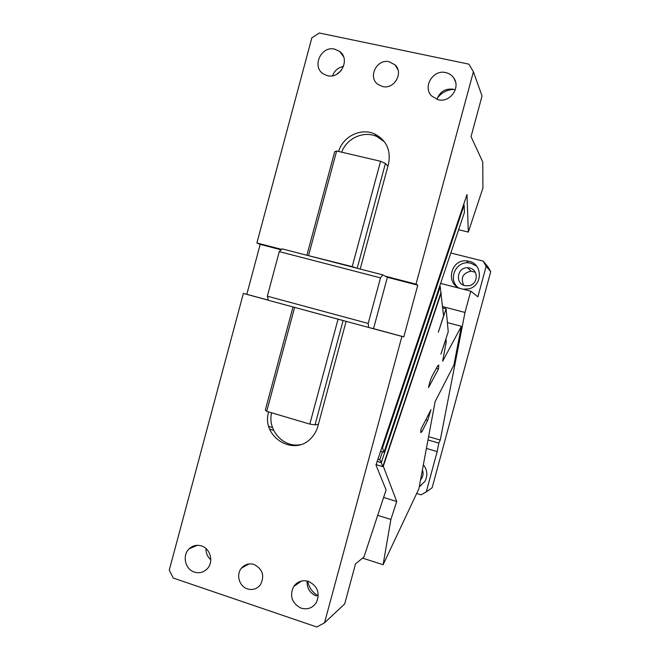 <?xml version="1.0" encoding="UTF-8"?>
<svg xmlns="http://www.w3.org/2000/svg" width="660" height="660" viewBox="0 0 660 660"><rect width="100%" height="100%" fill="white"/><g stroke="black" fill="none" stroke-linecap="round" stroke-linejoin="round"><path stroke-width="0.99" d="M426.409 448.445L437.176 451.605L426.236 491.939L421.08 494.802L416.683 493.465M423.373 464.739C427.433 470.068 427.928 475.654 424.867 481.503L419.29 486.676M421.146 485.554L419.339 486.428M422.408 469.953C423.497 472.882 423.258 475.67 421.699 478.31L420.585 479.746M426.236 491.939L432.127 487.757L490.735 271.631L486.164 266.285L477.898 296.794L470.761 291.159L440.624 283.404M442.637 306.595L464.986 312.452L470.761 291.159M464.986 312.452L440.261 440.063L438.817 443.099L427.993 439.939M437.176 451.605L438.817 443.099M421.121 479.135L420.684 479.209M486.164 266.285L483.136 261.088L487.839 266.673L490.735 271.631M463.666 285.236C460.498 277.646 462.973 272.959 471.091 271.169L475.274 272.266M483.136 261.088L450.813 253.011M463.155 289.195L468.814 288.849C482.724 285.863 482.906 264 469.07 261.261L466.546 260.865C450.887 259.124 445.17 283.495 460.078 288.403M440.261 440.063L428.604 436.664M469.409 267.919L469.681 267.985C478.789 269.808 478.236 284.303 468.996 285.739L464.896 285.648C454.765 283.536 457.174 267.16 467.528 267.712L469.409 267.919M457.858 287.323C447.975 279.287 455.705 261.409 468.476 262.837L470.968 263.224L476.71 266.252M416.023 284.155L473.41 71.767L482.047 95.956L471.05 136.628L482.765 162.005L482.922 188.026L468.328 232.081L466.991 194.56L375.969 465.011L386.092 489.951L363.94 557.04L355.542 563.797L344.685 603.941L324.514 622.842L401.907 336.394L403.813 336.856L417.78 285.161L416.023 284.155L385.316 276.21L382.775 274.882L380.498 277.868L368.206 323.441L368.602 327.442L401.907 336.394M281.168 249.802L260.188 244.373L246.815 294.319L243.367 293.436L169.265 570.141L173.283 578.061L316.816 627L324.514 622.842M260.188 244.373L256.88 242.987L311.817 37.876L319.308 33L468.839 64.144L473.41 71.767M468.328 232.081L458.626 229.713M382.024 447.018L382.478 447.934L381.785 447.728M463.411 205.21L464.129 205.136L382.478 447.934L384.021 452.232L380.614 451.217M463.485 204.98L464.129 205.136L464.434 212.388L384.021 452.232M336.641 74.341L341.368 70.34M453.956 89.405L452.05 89.521C446.028 90.296 441.144 93.134 437.398 98.026M360.212 269.049L387.907 166.229L385.407 163.499L357.192 268.265L382.775 274.882M281.605 249.381L256.88 242.987M387.907 166.229L388.459 164.158C391.124 150.48 386.595 140.448 374.872 134.062C361.201 127.454 342.87 136.364 338.638 151.478M437.959 99.668L438.364 99.759C449.906 102.869 460.795 87.821 453.915 78.21C451.952 75.248 449.212 73.375 445.698 72.584C432.993 69.25 422.35 87.112 431.689 96.022L437.959 99.668M389.235 61.751C376.852 58.492 367.529 77.179 377.916 84.381L382.561 86.534C394.16 89.694 403.887 72.88 395.051 64.894L389.235 61.751M327.162 75.578L327.558 75.669C340.585 79.225 350.65 59.235 339.71 51.488L334.67 49.137C320.9 45.523 311.363 67.246 323.68 74.101L327.162 75.578M417.78 285.161L387.379 277.299L385.316 276.21M387.379 277.299L373.527 328.655L403.813 336.856M373.527 328.655L371.316 328.111M243.367 293.436L268.339 300.209M268.661 411.914C260.832 436.557 293.989 457.322 311.182 438.083C314.375 434.775 316.602 430.864 317.839 426.343L346.12 321.354M254.017 564.457C249.084 563.071 244.91 564.284 241.494 568.095C235.834 574.522 239.217 586.443 247.442 588.902C252.656 590.37 256.979 588.992 260.42 584.768C264.866 575.875 262.729 569.101 254.017 564.457M300.803 608.033L301.199 608.173C307.725 609.914 312.832 607.942 316.519 602.258C320.125 592.828 317.427 585.874 308.426 581.378C302.272 579.736 297.33 581.476 293.609 586.616C289.418 595.922 291.819 603.067 300.803 608.033M194.056 571.964L194.428 572.096C199.353 573.54 203.635 572.426 207.265 568.747C213.914 562.006 210.457 548.518 201.448 545.927C196.82 544.574 192.728 545.531 189.164 548.798C182.127 555.184 185.014 568.978 194.056 571.964M318.277 595.873C312.56 592.622 309.02 587.722 307.667 581.155M246.815 294.319L268.323 300.143M338.052 319.201L292.999 306.958L343.117 320.537L338.052 319.201L309.812 424.099L266.714 411.337L265.295 410.132L292.999 306.958L268.356 300.275L267.333 296.191L279.287 251.617L282.142 248.861L357.192 268.265L352.201 266.632L380.564 161.271L336.633 151.008L334.711 151.635L306.884 255.255L352.201 266.632M384.549 141.941L377.025 136.603C364.048 130.358 346.657 138.121 341.707 152.196M455.268 89.859L453.148 89.207C445.186 88.333 439.791 91.724 436.961 99.371M343.522 66.47C338.2 67.477 334.546 70.57 332.558 75.76M318.392 424.289L315.026 424.85L343.117 320.537L368.602 327.442M271.598 412.78C267.259 430.023 283.305 448.024 300.284 444.659M307.156 581.023C306.768 588.027 309.705 592.952 315.967 595.815L316.346 595.947M206.011 548.584C205.904 553.088 207.496 556.809 210.787 559.754M300.259 581.378L300.234 581.897M279.287 251.617L380.498 277.868M267.333 296.191L368.206 323.441M315.026 424.85L309.812 424.099M266.714 411.337L294.616 307.428M385.407 163.499L380.564 161.271M308.599 255.362L336.633 151.008M362.587 558.129L383.105 564.737L390.877 519.461L377.701 515.353M390.877 519.461L396.726 501.476L383.617 497.45M440.863 292.644L443.578 315.876L438.339 332.203L446.077 308.764L448.239 331.765L440.93 354.123L445.945 339.19L446.226 341.995L442.637 361.251L461.389 326.304L453.915 364.988L435.121 401.635L418.91 488.73L383.105 564.737M441.235 292.735L383.303 466.216L396.726 501.476M422.012 431.533L427.647 420.469L430.98 409.72L421.006 429.165L420.799 432.63L422.012 431.533L420.733 431.161M428.521 387.568L438.496 368.973L438.743 365.029L437.679 365.887L432.036 376.315C430.609 379.236 429.437 382.99 428.521 387.568M446.077 308.764L442.769 307.898M461.389 326.304L447.373 322.583M438.496 368.973L436.334 368.371M377.182 461.406L381.274 462.627L382.808 466.645L376.093 464.632M382.808 466.645L440.88 292.784L440.245 286.588L439.609 286.423M269.709 429.165L273.661 430.353M377.949 459.121L379.805 459.673L381.274 462.627L440.245 286.588L439.519 286.704M268.785 426.434L272.506 427.548M379.805 459.673L382.462 451.77M427.647 420.469L425.749 419.917M467.528 267.712L471.091 271.169M466.546 260.865L468.476 262.837M397.939 69.721L395.051 64.894M377.025 136.603L374.872 134.062M455.606 82.145L453.915 78.21M343.505 56.603L339.71 51.488M249.076 563.929L241.494 568.095M301.438 581.039L293.609 586.616M197.323 545.308L189.164 548.798"/></g></svg>
